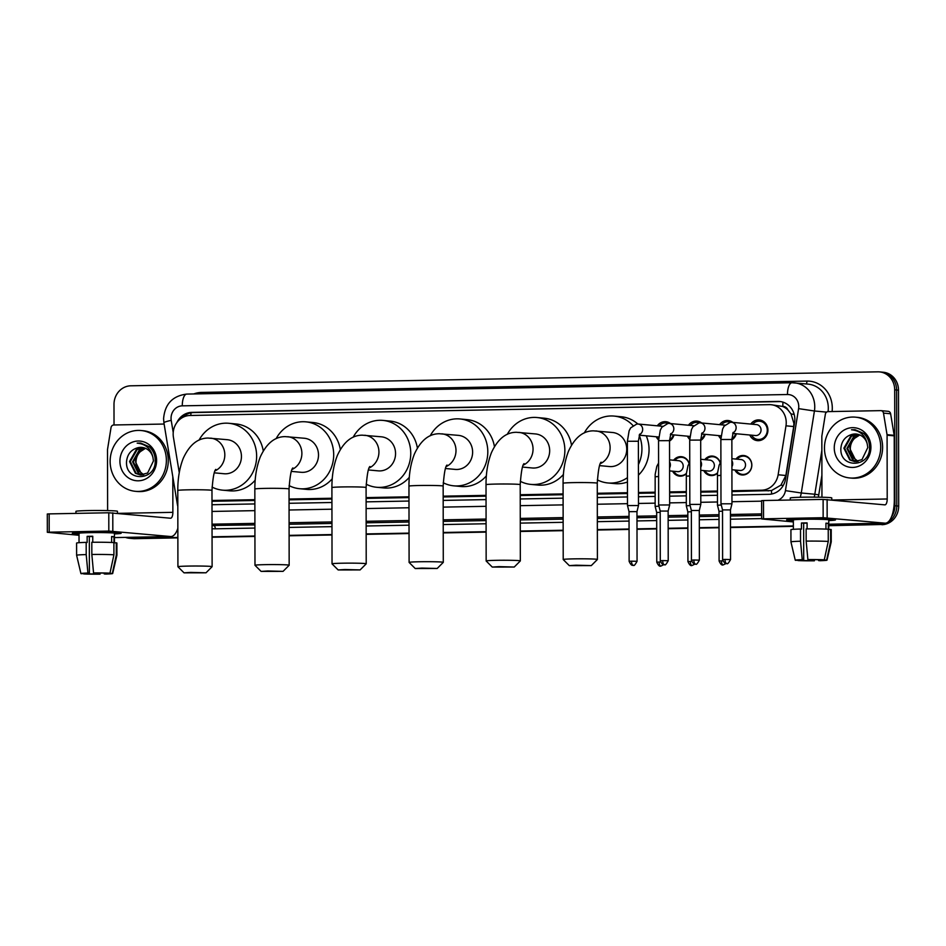<?xml version="1.0" encoding="UTF-8"?>
<svg xmlns="http://www.w3.org/2000/svg" width="946" height="946" viewBox="0 0 946 946"><rect width="100%" height="100%" fill="white"/><g stroke="black" fill="none" stroke-linecap="round" stroke-linejoin="round"><path stroke-width="1.42" d="M686.323 473.757A9.767 8.987 95.3 0 1 679.606 476.134A9.767 8.987 95.3 0 1 672.606 471.179M717.494 473.177A9.767 8.987 95.3 0 1 710.765 475.542A9.767 8.987 95.3 0 1 703.765 470.6M735.953 459.07A9.767 8.987 95.3 0 1 743.745 455.511A9.767 8.987 95.3 0 1 751.833 465.065A9.767 8.987 95.3 0 1 741.936 474.963A9.767 8.987 95.3 0 1 734.924 470.02M674.037 434.924A10.394 9.566 95.3 0 1 669.532 441.037M658.546 439.937A10.394 9.566 95.3 0 1 656.288 436.756M705.196 434.344A10.394 9.566 95.3 0 1 700.702 440.458M689.717 439.358A10.394 9.566 95.3 0 1 687.446 436.177M736.355 433.753A10.394 9.566 95.3 0 1 731.861 439.866M720.876 438.778A10.394 9.566 95.3 0 1 718.605 435.598M750.781 424.068A10.394 9.566 95.3 0 1 759.331 419.941A10.394 9.566 95.3 0 1 767.927 430.111A10.394 9.566 95.3 0 1 757.391 440.647A10.394 9.566 95.3 0 1 749.764 435.006M731.944 491.565L771.463 490.572L780.947 485.121L785.854 475.495L793.706 426.54L793.907 423.347L791.022 413.922L787.994 410.044A6.102 5.617 -84.7 0 0 782.815 406.413A18.317 7.119 -91.1 0 1 783.004 402.168M731.944 490.761L761.542 490.205A18.317 16.862 -84.7 0 0 778.132 474.774L785.984 425.818A18.317 16.862 -84.7 0 0 786.232 422.637A18.317 16.862 -84.7 0 0 771.061 404.711A18.317 16.862 -84.7 0 0 769.335 404.651L190.016 415.483A18.317 16.862 -84.7 0 0 173.425 437.277L179.267 472.645M782.815 406.413L782.519 406.425A18.317 16.862 95.3 0 1 787.994 410.044M211.999 501.285L254.864 500.481M289.05 499.843L331.916 499.039M366.114 498.4L408.979 497.596M443.166 496.957L486.031 496.165M520.229 495.515L563.095 494.723M597.281 494.084L627.482 493.516M638.467 493.304L655.117 492.996M669.626 492.724L686.276 492.417M700.785 492.145L717.446 491.837M782.519 406.425L771.061 404.711M211.999 500.481L254.864 499.689M289.05 499.039L331.916 498.246M366.114 497.608L408.979 496.804M443.166 496.165L486.031 495.361M520.229 494.723L563.095 493.918M597.281 493.28L627.47 492.712M638.467 492.511L655.117 492.192M669.626 491.92L686.276 491.613M700.785 491.341L717.435 491.033M704.782 459.661A9.767 8.987 95.3 0 1 712.586 456.09A9.767 8.987 95.3 0 1 720.284 462.807M673.623 460.241A9.767 8.987 95.3 0 1 681.427 456.682A9.767 8.987 95.3 0 1 689.126 463.398M719.622 424.648A10.394 9.566 95.3 0 1 728.16 420.532A10.394 9.566 95.3 0 1 732.843 422.389M688.463 425.239A10.394 9.566 95.3 0 1 697.001 421.112A10.394 9.566 95.3 0 1 701.684 422.98M657.304 425.818A10.394 9.566 95.3 0 1 665.842 421.691A10.394 9.566 95.3 0 1 670.513 423.56M177.872 537.446L133.008 538.499A18.317 16.862 95.3 0 1 131.269 538.44A18.317 16.862 95.3 0 0 133.008 538.499L177.872 537.659L134.911 538.676A18.317 16.862 95.3 0 1 133.173 538.617L129.366 538.262A18.317 16.862 95.3 0 1 125.499 537.387M883.67 523.209A18.317 16.862 95.3 0 1 878.054 524.356L828.767 525.491L879.957 524.533A18.317 16.862 95.3 0 0 886.769 522.842A18.317 16.862 95.3 0 1 879.957 524.533L828.779 525.704M793.363 526.153L730.478 527.324L793.363 526.153M719.031 527.537L699.319 527.903L719.031 527.537M687.872 528.116L668.16 528.495L687.872 528.116M656.713 528.708L637.001 529.074L656.713 528.708M629.066 529.216L597.352 529.819L629.066 529.216M563.154 530.458L520.288 531.25L563.154 530.458M486.102 531.9L443.236 532.693L486.102 531.9M409.039 533.331L366.173 534.135L409.039 533.331M331.987 534.774L289.121 535.578L331.987 534.774M254.923 536.216L212.058 537.021L254.923 536.216M114.028 424.979L113.993 404.427A18.317 16.862 95.3 0 1 130.844 385.802L877.793 371.837A18.317 16.862 95.3 0 1 879.532 371.896A18.317 16.862 95.3 0 1 894.691 389.823L894.904 505.732L896.796 505.909A18.317 16.862 95.3 0 1 887.407 522.511A18.317 16.862 95.3 0 0 896.796 505.909L896.595 390L896.796 505.909L898.7 506.086A18.317 16.862 95.3 0 1 881.861 524.711M879.532 371.896L881.424 372.074A18.317 16.862 95.3 0 1 896.595 390A18.317 16.862 95.3 0 0 881.424 372.074L883.328 372.251A18.317 16.862 95.3 0 1 898.499 390.178L898.7 506.086M793.363 526.366L730.489 527.537M719.031 527.75L699.319 528.116M687.872 528.329L668.16 528.708M656.713 528.92L637.001 529.287M629.066 529.429L597.352 530.032M563.154 530.671L520.288 531.463M486.102 532.113L443.236 532.905M409.039 533.544L366.173 534.348M331.987 534.987L289.121 535.791M254.923 536.429L212.058 537.233M177.872 537.872L134.911 538.676M731.956 495.006L768.968 494.309A18.317 16.862 -84.7 0 0 785.558 478.877L794.581 422.578A18.317 16.862 -84.7 0 0 794.841 419.397A18.317 16.862 -84.7 0 0 779.67 401.482A18.317 16.862 -84.7 0 0 777.931 401.411L191.849 412.373A18.317 16.862 -84.7 0 0 176.867 422.566M182.259 417.683A18.317 16.862 95.3 0 1 193.753 412.551L779.835 401.589A18.317 16.862 95.3 0 1 780.616 401.601M894.904 505.732A18.317 16.862 95.3 0 1 891.475 516.871M131.104 538.321A18.317 16.862 95.3 0 1 129.366 538.262M878.054 524.356L828.767 525.267M793.363 525.941L730.478 527.111M719.031 527.324L699.319 527.691M687.872 527.903L668.16 528.282M656.713 528.495L637.001 528.861M629.066 529.003L597.352 529.606M563.154 530.245L520.288 531.037M486.102 531.687L443.236 532.48M409.039 533.118L366.173 533.922M331.987 534.561L289.121 535.365M254.923 536.004L212.058 536.808M211.999 504.726L254.864 503.934M289.062 503.296L331.928 502.492M366.114 501.853L408.979 501.049M443.177 500.41L486.043 499.606M520.229 498.968L563.095 498.164M597.293 497.525L627.482 496.957M638.467 496.756L655.129 496.437M669.638 496.177L686.288 495.858M700.797 495.586L717.446 495.278M824.463 448.085A30.532 28.096 95.3 0 1 855.421 417.162A30.532 28.096 95.3 0 1 880.714 447.032A30.532 28.096 95.3 0 1 849.745 477.955A30.532 28.096 95.3 0 1 824.463 448.085M855.421 417.162L857.324 417.34A30.532 28.096 95.3 0 1 882.606 447.21A30.532 28.096 95.3 0 1 851.648 478.132L849.745 477.955M870.923 447.21A19.901 18.317 95.3 0 1 852.618 467.442A19.901 18.317 95.3 0 1 834.254 447.896A19.901 18.317 95.3 0 1 852.547 427.663A19.901 18.317 95.3 0 1 870.923 447.21M840.899 447.99C839.22 468.98 870.438 467.821 869.528 447.352C869.54 441.794 867.612 437.158 863.733 433.445L855.007 429.709L851.495 429.78C860.127 430.655 865.377 435.408 867.246 444.041A13.8 12.7 95.3 0 0 856.248 434.037A13.8 12.7 95.3 0 0 851.932 434.439C845.417 436.343 841.727 440.871 840.899 447.99M857.797 434.285L851.471 436.224L844.636 448.238L850.501 460.016L854.983 461.624M857.431 434.214L850.714 436.153L843.879 448.168L849.756 459.945L854.605 461.601L861.96 459.65L867.789 447.553L867.246 444.041M859.252 434.722L854.486 436.508L847.651 448.522L853.517 460.288L856.508 461.613M858.885 434.592L853.73 436.437L846.895 448.451L852.772 460.217L856.118 461.636M858.046 461.376L853.316 457.568A13.8 12.7 95.3 0 1 850.324 448.771A13.8 12.7 95.3 0 1 854.687 438.27C851.672 441.167 850.076 444.655 849.91 448.723L855.787 460.501L857.655 461.447M854.687 438.27L859.808 434.947M856.331 434.048L851.932 434.439M855.054 429.709L851.495 429.78M801.558 519.035A24.419 0.981 -0.1 0 1 835.424 519.815A24.419 0.981 -0.1 0 1 828.767 520.572A24.419 0.981 -0.1 0 0 835.484 519.886A24.419 0.981 -0.1 0 0 801.558 519.035A24.419 0.981 -0.1 0 0 786.694 519.898A24.419 0.981 -0.1 0 0 793.351 520.631A24.419 0.981 -0.1 0 1 786.634 519.969A24.419 0.981 -0.1 0 1 801.558 519.035M821.944 497.229L821.838 436.402A3.051 2.814 -84.7 0 1 821.885 435.881L825.361 414.194A3.051 2.814 -84.7 0 1 828.128 411.616L880.714 410.635A3.051 2.814 -84.7 0 1 881.01 410.647L888.128 411.309A3.051 2.814 95.3 0 1 890.624 413.769L894.171 435.326A3.051 2.814 95.3 0 1 894.218 435.858L894.325 499.642A24.419 9.495 -91.1 0 1 885.279 523.173A24.419 9.495 -91.1 0 1 884.865 523.162L823.15 517.71L823.115 499.405L884.841 504.857A6.102 2.377 88.9 0 0 884.936 504.857A6.102 2.377 88.9 0 0 887.206 498.98L887.088 435.184A3.051 2.814 -84.7 0 0 887.041 434.663L883.493 413.106A3.051 2.814 -84.7 0 0 881.01 410.647M763.528 518.822L761.66 518.94L761.625 500.635L763.493 500.529L763.528 518.822L823.15 517.71M761.66 518.94L793.351 521.932M763.493 500.529L823.115 499.405M807.884 559.571L824.285 559.807A15.869 0.639 -0.1 0 0 807.884 559.571L806.158 541.112L806.134 528.909A20.15 0.804 -0.1 0 1 828.235 529.228L828.258 541.431L824.285 559.807M823.209 559.831L818.538 560.564L818.538 559.784M807.092 523.126L803.651 523.209L803.71 559.807L795.586 560.339A15.869 0.639 -0.1 0 1 795.255 560.221A15.869 0.639 -0.1 0 1 802.255 559.677L803.71 559.807M795.255 560.221L790.951 541.928A20.15 0.804 -0.1 0 1 790.951 541.916L790.927 529.725A20.15 0.804 -0.1 0 1 800.517 529.015L801.475 529.098L801.463 523.008A17.702 0.71 -0.1 0 1 804.171 522.937A17.702 0.71 -0.1 0 1 807.092 522.902L807.104 528.897M793.363 529.334L793.351 519.957A17.702 0.71 -0.1 0 1 804.171 519.283A17.702 0.71 -0.1 0 1 828.767 519.898L828.779 529.488M790.265 500.02L790.265 497.998A20.765 0.84 -0.1 0 1 802.941 497.206A20.765 0.84 -0.1 0 1 831.782 497.927L831.782 499.902M823.209 560.091L826.662 560.032L830.635 541.656L830.612 529.453L828.329 529.5L828.318 523.398A17.702 0.71 -0.1 0 0 825.941 523.173L825.953 529.11M830.612 529.453A20.15 0.804 -0.1 0 1 831.227 529.654L831.238 541.845A20.15 0.804 -0.1 0 1 831.238 541.857L827.005 560.162A15.869 0.639 -0.1 0 1 820.005 560.706L818.538 560.564M830.635 541.656A20.15 0.804 -0.1 0 1 831.238 541.845M790.951 541.916A20.15 0.804 -0.1 0 1 800.529 541.218L802.255 559.677M800.517 529.015L800.529 541.218M812.91 559.701L812.91 560.671L814.376 560.801L814.471 559.713M814.376 560.801A15.869 0.639 -0.1 0 1 797.963 560.564L801.428 560.505L801.416 559.902M812.91 560.671L801.428 560.505M806.158 541.112A20.15 0.804 -0.1 0 1 828.258 541.431M801.463 523.008L803.651 523.209M825.941 523.434L828.318 523.398M110.138 461.447A30.532 28.096 95.3 0 1 141.096 430.525A30.532 28.096 95.3 0 1 166.378 460.395A30.532 28.096 95.3 0 1 135.42 491.317A30.532 28.096 95.3 0 1 110.138 461.447M141.096 430.525L143 430.702A30.532 28.096 95.3 0 1 168.282 460.572A30.532 28.096 95.3 0 1 137.324 491.494L135.42 491.317M156.598 460.572A19.901 18.317 95.3 0 1 138.293 480.805A19.901 18.317 95.3 0 1 119.917 461.258A19.901 18.317 95.3 0 1 138.222 441.025A19.901 18.317 95.3 0 1 156.598 460.572M126.563 461.352C124.896 482.342 156.114 481.183 155.203 460.714C155.215 455.156 153.276 450.521 149.397 446.808L140.67 443.071L137.17 443.142C145.79 444.017 151.053 448.771 152.921 457.403A13.8 12.7 95.3 0 0 141.912 447.399A13.8 12.7 95.3 0 0 137.608 447.801C131.08 449.705 127.403 454.234 126.563 461.352M143.473 447.647L137.146 449.587L130.3 461.601L136.177 473.367L140.658 474.987M143.106 447.576L136.39 449.516L129.543 461.53L135.42 473.296L140.28 474.963L147.635 473.012L153.465 460.915L152.921 457.403M144.915 448.085L140.162 449.87L133.315 461.873L139.192 473.65L142.172 474.975M144.561 447.955L139.405 449.799L132.57 461.814L138.435 473.579L141.794 474.998M143.721 474.726L138.979 470.931A13.8 12.7 95.3 0 1 135.999 462.133A13.8 12.7 95.3 0 1 140.363 451.632C137.347 454.529 135.751 458.018 135.585 462.086L141.451 473.863L143.331 474.809M140.363 451.632L145.483 448.309M141.995 447.411L137.608 447.801M140.718 443.071L137.17 443.142M576.043 565.2L569.326 565.637L591.297 565.602L576.043 565.2M569.326 565.637L563.225 559.559A17.099 0.686 -0.1 0 1 563.213 559.524A17.099 0.686 -0.1 0 1 573.654 558.873A17.099 0.686 -0.1 0 1 597.399 559.464A17.099 0.686 -0.1 0 1 597.387 559.5L591.297 565.602M599.61 465.621L609.401 466.544A17.099 15.739 -84.7 0 0 626.737 449.22A17.099 15.739 -84.7 0 0 612.57 432.499L593.414 430.844C583.043 430.868 574.742 437.643 568.522 451.147C564.868 460.513 563.047 471.226 563.071 483.264L563.213 559.524M584.332 432.913A33.583 30.911 95.3 0 1 614.108 416.086A33.583 30.911 95.3 0 1 632.933 425.499M639.189 435.255A33.583 30.911 95.3 0 1 641.92 448.936A33.583 30.911 95.3 0 1 638.42 464.581M614.108 416.086L621.238 416.748A33.583 30.911 95.3 0 1 637.841 424.009M646.272 435.822A33.583 30.911 95.3 0 1 649.051 449.598A33.583 30.911 95.3 0 1 638.432 475.14M627.446 477.647A33.583 30.911 95.3 0 1 607.864 482.957A33.583 30.911 95.3 0 1 597.328 479.859M627.458 482.011A33.583 30.911 95.3 0 1 614.995 483.619L607.864 482.957M498.98 566.642L492.275 567.08L514.234 567.032L498.98 566.642M492.275 567.08L486.161 561.002A17.099 0.686 -0.1 0 1 486.149 560.966A17.099 0.686 -0.1 0 1 496.591 560.316A17.099 0.686 -0.1 0 1 520.335 560.907A17.099 0.686 -0.1 0 1 520.324 560.943L514.234 567.032M522.559 467.064L532.338 467.986A17.099 15.739 -84.7 0 0 549.673 450.663A17.099 15.739 -84.7 0 0 535.519 433.942L516.362 432.287C505.992 432.31 497.691 439.086 491.471 452.59C487.805 461.955 485.996 472.657 486.019 484.707L486.149 560.966M507.281 434.356A33.583 30.911 95.3 0 1 537.044 417.529A33.583 30.911 95.3 0 1 564.868 450.379A33.583 30.911 95.3 0 1 530.801 484.399A33.583 30.911 95.3 0 1 520.276 481.301M537.044 417.529L544.175 418.191A33.583 30.911 95.3 0 1 571.49 445.105M563.414 474.443A33.583 30.911 95.3 0 1 537.931 485.062L530.801 484.399M421.928 568.085L415.223 568.522L437.182 568.475L421.928 568.085M415.223 568.522L409.11 562.432A17.099 0.686 -0.1 0 1 409.098 562.409A17.099 0.686 -0.1 0 1 419.539 561.758A17.099 0.686 -0.1 0 1 443.284 562.35A17.099 0.686 -0.1 0 1 443.272 562.373L437.182 568.475M445.495 468.507L455.286 469.417A17.099 15.739 -84.7 0 0 472.622 452.105A17.099 15.739 -84.7 0 0 458.455 435.373L439.299 433.729C428.928 433.753 420.627 440.517 414.407 454.033C410.753 463.398 408.932 474.1 408.956 486.149L409.098 562.409M430.217 435.799A33.583 30.911 95.3 0 1 459.993 418.96A33.583 30.911 95.3 0 1 487.805 451.821A33.583 30.911 95.3 0 1 453.749 485.83A33.583 30.911 95.3 0 1 443.213 482.744M459.993 418.96L467.123 419.634A33.583 30.911 95.3 0 1 494.427 446.547M486.362 475.885A33.583 30.911 95.3 0 1 460.879 486.504L453.749 485.83M344.864 569.527L338.16 569.953L360.119 569.918L344.864 569.527M332.046 563.875A17.099 0.686 -0.1 0 1 332.034 563.851A17.099 0.686 -0.1 0 1 342.476 563.201A17.099 0.686 -0.1 0 1 366.22 563.792A17.099 0.686 -0.1 0 1 366.208 563.816L366.09 487.533A17.099 0.686 179.9 0 0 342.346 486.942A17.099 0.686 179.9 0 0 331.904 487.592L332.034 563.851L338.16 569.953M368.443 469.949L378.223 470.86A17.099 15.739 -84.7 0 0 395.558 453.548A17.099 15.739 -84.7 0 0 381.404 436.815L362.247 435.172C351.877 435.195 343.575 441.959 337.355 455.475C333.69 464.841 331.88 475.542 331.904 487.592M353.165 437.241A33.583 30.911 95.3 0 1 382.929 420.402A33.583 30.911 95.3 0 1 410.753 453.264A33.583 30.911 95.3 0 1 376.685 487.273A33.583 30.911 95.3 0 1 366.161 484.175M382.929 420.402L390.059 421.076A33.583 30.911 95.3 0 1 417.375 447.99M409.299 477.316A33.583 30.911 95.3 0 1 383.816 487.947L376.685 487.273M267.813 570.97L261.108 571.396L283.067 571.36L267.813 570.97M254.994 565.318A17.099 0.686 -0.1 0 1 254.982 565.294A17.099 0.686 -0.1 0 1 265.424 564.644A17.099 0.686 -0.1 0 1 289.169 565.235A17.099 0.686 -0.1 0 1 289.157 565.259L289.038 488.976A17.099 0.686 179.9 0 0 265.294 488.384A17.099 0.686 179.9 0 0 254.841 489.035L254.982 565.294L261.108 571.396M291.38 471.392L301.171 472.302A17.099 15.739 -84.7 0 0 318.506 454.991A17.099 15.739 -84.7 0 0 304.34 438.258L285.184 436.614C274.813 436.638 266.512 443.402 260.292 456.918C256.638 466.283 254.817 476.985 254.841 489.035M276.102 438.684A33.583 30.911 95.3 0 1 305.877 421.845A33.583 30.911 95.3 0 1 333.69 454.707A33.583 30.911 95.3 0 1 299.634 488.715A33.583 30.911 95.3 0 1 289.098 485.617M305.877 421.845L313.008 422.507A33.583 30.911 95.3 0 1 340.312 449.433M332.247 478.759A33.583 30.911 95.3 0 1 306.764 489.389L299.634 488.715M190.749 572.401L184.044 572.838L206.003 572.803L190.749 572.401M184.044 572.838L177.931 566.76A17.099 0.686 -0.1 0 1 177.919 566.737A17.099 0.686 -0.1 0 1 188.36 566.086A17.099 0.686 -0.1 0 1 212.117 566.678A17.099 0.686 -0.1 0 1 212.093 566.701L206.003 572.803M214.328 472.834L224.107 473.745A17.099 15.739 -84.7 0 0 241.443 456.433A17.099 15.739 -84.7 0 0 227.288 439.701L208.132 438.057C197.761 438.081 189.46 444.845 183.24 458.361C179.574 467.726 177.765 478.428 177.789 490.477L177.919 566.737M199.05 440.127A33.583 30.911 95.3 0 1 228.814 423.288A33.583 30.911 95.3 0 1 256.638 456.149A33.583 30.911 95.3 0 1 222.57 490.158A33.583 30.911 95.3 0 1 212.046 487.06M228.814 423.288L235.944 423.95A33.583 30.911 95.3 0 1 263.26 450.864M255.184 480.201A33.583 30.911 95.3 0 1 229.701 490.82L222.57 490.158M751.609 435.184A9.153 8.431 -84.7 0 0 757.983 439.452A9.153 8.431 -84.7 0 0 767.277 430.182A9.153 8.431 -84.7 0 0 759.685 421.218A9.153 8.431 -84.7 0 0 752.626 424.246M732.701 433.422L755.476 435.538A5.499 5.061 -84.7 0 0 761.045 429.981A5.499 5.061 -84.7 0 0 756.493 424.6L731.601 422.283A5.499 5.061 -84.7 0 1 732.937 432.83M730.537 559.559C728.609 563.071 727.391 564.395 726.906 563.52L726.646 563.532A3.973 1.537 88.9 0 1 726.575 563.532A3.973 1.537 -91.1 0 1 725.026 559.429L730.537 559.559L730.454 509.906L731.968 503.792L720.982 503.816L720.864 439.512L731.861 439.5L733.185 432.357M730.454 509.906L722.519 509.918L720.982 503.816M730.513 422.259A9.153 8.431 -84.7 0 0 728.526 421.798A9.153 8.431 -84.7 0 0 721.467 424.825M699.378 560.138C697.45 563.65 696.232 564.975 695.748 564.1L695.487 564.123A3.973 1.537 88.9 0 1 695.416 564.112A3.973 1.537 -91.1 0 1 693.867 560.008L699.378 560.138L699.295 510.485L700.809 504.384L689.823 504.407L689.705 440.103L700.69 440.079L702.027 432.937M699.295 510.485L691.36 510.497L689.823 504.407M720.45 435.763A9.153 8.431 -84.7 0 0 720.982 436.603M731.861 438.79A9.153 8.431 -84.7 0 0 735.669 433.694M699.354 422.838A9.153 8.431 -84.7 0 0 697.368 422.389A9.153 8.431 -84.7 0 0 690.308 425.404M668.219 560.73C666.28 564.242 665.073 565.554 664.589 564.691L664.328 564.703A3.973 1.537 88.9 0 1 664.258 564.703A3.973 1.537 -91.1 0 1 662.708 560.588L668.219 560.73L668.136 511.065L669.65 504.963L658.653 504.987L658.546 440.682L669.532 440.659L670.868 433.528M668.136 511.065L660.19 511.077L658.653 504.987M689.291 436.343A9.153 8.431 -84.7 0 0 689.823 437.182M700.702 439.382A9.153 8.431 -84.7 0 0 704.51 434.273M668.195 423.418A9.153 8.431 -84.7 0 0 666.209 422.968A9.153 8.431 -84.7 0 0 659.149 425.984M637.06 561.309C635.121 564.821 633.915 566.146 633.43 565.27L633.158 565.282A3.973 1.537 88.9 0 1 633.099 565.282A3.973 1.537 -91.1 0 1 631.55 561.167L637.06 561.309L636.965 511.644L638.491 505.542L627.494 505.566L627.387 441.262L638.373 441.25L639.709 434.108M636.965 511.644L629.031 511.668L627.494 505.566M658.132 436.934A9.153 8.431 -84.7 0 0 658.653 437.762M669.543 439.961A9.153 8.431 -84.7 0 0 673.351 434.864M736.094 470.127A9.153 8.431 -84.7 0 0 742.468 474.395A9.153 8.431 -84.7 0 0 751.751 465.125A9.153 8.431 -84.7 0 0 744.171 456.161A9.153 8.431 -84.7 0 0 737.111 459.188M731.908 469.736L739.949 470.481A5.499 5.061 -84.7 0 0 745.531 464.924A5.499 5.061 -84.7 0 0 740.978 459.543L731.885 458.692M721.278 505.022L717.47 505.235L717.482 473.189L719.149 465.125L720.899 461.885M722.519 511.171L719.007 511.337L717.47 505.235M720.19 462.961A9.153 8.431 -84.7 0 0 713 456.741A9.153 8.431 -84.7 0 0 705.953 459.768M700.75 470.316L708.791 471.073A5.499 5.061 -84.7 0 0 714.372 465.503A5.499 5.061 -84.7 0 0 709.819 460.123L700.726 459.283M690.119 505.602L686.299 505.814L686.323 473.769L687.99 465.716L689.74 462.464M691.36 511.751L687.837 511.916L686.299 505.814M704.924 470.706A9.153 8.431 -84.7 0 0 711.297 474.987A9.153 8.431 -84.7 0 0 717.517 472.846M689.031 463.54A9.153 8.431 -84.7 0 0 681.841 457.332A9.153 8.431 -84.7 0 0 674.794 460.347M669.591 470.907L677.632 471.652A5.499 5.061 -84.7 0 0 683.201 466.082A5.499 5.061 -84.7 0 0 678.649 460.714L669.567 459.862M658.96 506.181L655.14 506.406L655.164 474.36L656.82 466.295L658.582 463.055M660.202 512.33L656.678 512.495L655.14 506.406M673.765 471.297A9.153 8.431 -84.7 0 0 680.139 475.566A9.153 8.431 -84.7 0 0 686.347 473.426M87.221 532.397A24.419 0.981 -0.1 0 1 121.088 533.177A24.419 0.981 -0.1 0 1 114.431 533.934A24.419 0.981 -0.1 0 0 121.147 533.237A24.419 0.981 -0.1 0 0 87.221 532.397A24.419 0.981 -0.1 0 0 72.369 533.26A24.419 0.981 -0.1 0 0 79.026 533.993A24.419 0.981 -0.1 0 1 72.31 533.331A24.419 0.981 -0.1 0 1 87.221 532.397M107.619 510.592L107.513 449.764A3.051 2.814 -84.7 0 1 107.56 449.232L111.037 427.557A3.051 2.814 -84.7 0 1 113.804 424.979L164.131 424.045M177.848 528.329A24.419 9.495 -91.1 0 1 170.954 536.536A24.419 9.495 -91.1 0 1 170.54 536.524L108.814 531.073L108.79 512.767L170.505 518.219A6.102 2.377 88.9 0 0 170.611 518.219A6.102 2.377 88.9 0 0 172.87 512.342L172.811 476.725M49.192 532.184L47.335 532.302L47.3 513.997L49.168 513.891L49.192 532.184L108.814 531.073M47.335 532.302L79.026 535.282M49.168 513.891L108.79 512.767M93.548 572.933L109.961 573.17A15.869 0.639 -0.1 0 0 93.548 572.933L91.833 554.474L91.809 542.271A20.15 0.804 -0.1 0 1 113.898 542.59L113.922 554.794L109.961 573.17M108.873 573.193L104.214 573.926L104.214 573.146M92.767 536.488L89.326 536.571L89.385 573.17L81.261 573.702A15.869 0.639 -0.1 0 1 80.918 573.583A15.869 0.639 -0.1 0 1 87.931 573.04L89.385 573.17M80.918 573.583L76.614 555.29A20.15 0.804 -0.1 0 1 76.614 555.278L76.591 543.075A20.15 0.804 -0.1 0 1 86.181 542.377L87.15 542.46L87.138 536.358A17.702 0.71 -0.1 0 1 89.846 536.299A17.702 0.71 -0.1 0 1 92.755 536.264L92.767 542.259M79.038 542.685L79.026 533.319A17.702 0.71 -0.1 0 1 89.835 532.645A17.702 0.71 -0.1 0 1 114.431 533.248L114.454 542.85M75.928 513.382L75.928 511.36A20.765 0.84 -0.1 0 1 88.617 510.568A20.765 0.84 -0.1 0 1 117.446 511.289L117.458 513.264M108.873 573.453L112.338 573.394L116.299 555.018L116.275 542.815L114.005 542.85L113.993 536.76A17.702 0.71 -0.1 0 0 111.616 536.536L111.628 542.472M116.275 542.815A20.15 0.804 -0.1 0 1 116.89 543.016L116.914 555.207A20.15 0.804 -0.1 0 1 116.914 555.219L112.669 573.524A15.869 0.639 -0.1 0 1 105.668 574.056L104.214 573.926M116.299 555.018A20.15 0.804 -0.1 0 1 116.914 555.207M76.614 555.278A20.15 0.804 -0.1 0 1 86.204 554.581L87.931 573.04M86.181 542.377L86.204 554.581M98.585 573.063L98.585 574.033L100.051 574.163L100.146 573.075M100.051 574.163A15.869 0.639 -0.1 0 1 83.638 573.926L87.091 573.867L87.091 573.264M98.585 574.033L87.091 573.867M91.833 554.474A20.15 0.804 -0.1 0 1 113.922 554.794M87.138 536.358L89.326 536.571M111.616 536.796L113.993 536.76M793.706 426.54L785.984 425.818M771.676 494.025A18.317 7.119 -91.1 0 1 771.463 490.572M780.947 485.121L783.229 485.499M791.022 413.922L794.191 414.443M190.82 415.471A18.317 7.119 -91.1 0 1 191.009 412.846M785.854 475.495L778.132 474.774M768.684 490.868L761.542 490.205M898.499 390.178L894.691 389.823M779.835 401.589L777.931 401.411M777.872 500.257A12.215 11.246 -84.7 0 0 785.44 490.631L798.59 408.637A12.215 11.246 -84.7 0 0 798.755 406.508A12.215 11.246 -84.7 0 0 787.486 394.517L182.271 405.846A12.215 11.246 -84.7 0 0 171.049 418.25A12.215 11.246 -84.7 0 0 171.214 420.367L173.224 432.547M828.057 411.616A24.419 22.479 -84.7 0 0 828.294 408.01A24.419 22.479 -84.7 0 0 808.061 384.111L792.003 382.752A12.215 4.742 88.9 0 1 792.216 382.763A24.419 22.479 95.3 0 1 794.522 382.846A24.419 22.479 95.3 0 1 814.754 406.745A24.419 22.479 95.3 0 1 814.423 410.99L826.615 412.125M187.001 394.08A12.215 4.742 88.9 0 0 186.8 394.08L792.003 382.752A12.215 4.742 88.9 0 0 787.486 394.517M182.271 405.846A12.215 4.742 88.9 0 1 186.8 394.08C172.562 395.842 164.829 404.06 163.587 418.723L163.918 422.803A12.215 1.313 -9.4 0 1 171.214 420.367M193.776 393.95A27.469 25.294 95.3 0 1 201.723 392.413L806.938 381.084A3.051 1.183 -91.1 0 1 806.098 383.934M806.938 381.084A27.469 25.294 95.3 0 1 832.291 408.069A27.469 25.294 95.3 0 1 832.102 411.545M821.908 475.247L818.775 494.841A27.469 25.294 95.3 0 1 818.302 497.17M761.66 518.597L730.466 519.177M719.019 519.389L699.307 519.768M687.86 519.981L668.148 520.347M656.69 520.56L636.989 520.927M629.055 521.08L597.328 521.672M563.142 522.31L520.276 523.114M486.09 523.753L443.213 524.557M409.027 525.196L366.161 526M331.975 526.638L289.098 527.43M254.912 528.069L215.25 528.814A27.469 25.294 95.3 0 1 212.046 528.66M798.59 408.637L814.423 410.99L801.274 492.984L814.813 494.25L821.873 450.249M785.44 490.631L801.274 492.984A24.419 22.479 95.3 0 1 800.21 497.265M814.187 497.135A24.419 22.479 -84.7 0 0 814.813 494.25L818.775 494.841M212.034 525.468L254.912 524.888M212.034 525.598A24.419 22.479 -84.7 0 0 214.056 525.657A3.051 1.183 -91.1 0 1 215.25 528.814M761.648 513.891L730.466 514.482M719.007 514.695L699.295 515.062M687.848 515.274L668.136 515.641M656.69 515.854L636.977 516.232M629.043 516.374L597.328 516.965M563.13 517.604L520.265 518.408M486.078 519.047L443.213 519.851M409.015 520.489L366.149 521.293M331.963 521.932L289.098 522.736M254.9 523.375L212.034 524.179M289.098 524.25L331.963 523.445M366.149 522.807L409.027 522.015M443.213 521.364L486.078 520.572M520.265 519.933L563.142 519.129M597.328 518.491L629.043 517.888M636.977 517.746L656.69 517.379M668.148 517.166L687.848 516.788M699.307 516.575L719.007 516.209M730.466 515.996L761.66 515.416M212.01 511.443L254.876 510.639M289.074 510L331.94 509.196M366.126 508.558L408.991 507.754M443.189 507.115L486.055 506.311M520.241 505.672L563.106 504.88M597.304 504.23L627.494 503.674M638.479 503.461L655.14 503.154M669.65 502.882L686.299 502.574M700.809 502.302L717.458 501.983M731.968 501.711L761.625 501.167M201.723 392.413A3.051 1.183 -91.1 0 1 201.593 393.796M163.918 422.803L177.351 504.301A12.215 1.313 -9.4 0 1 177.813 503.84M193.753 412.551L191.849 412.373M885.279 523.173L828.767 524.226L884.865 523.162M832.776 499.996L887.206 498.98M894.218 435.858L887.088 435.184M827.111 499.464L827.147 517.769M887.041 434.663L894.171 435.326M890.624 413.769L883.493 413.106M600.355 463.658A17.099 15.739 -84.7 0 0 610.111 447.671A17.099 15.739 -84.7 0 0 595.945 430.938M601.136 462.168C599.504 463.233 598.203 470.245 597.269 483.205A17.099 0.686 179.9 0 0 573.524 482.614A17.099 0.686 179.9 0 0 563.071 483.264M523.292 465.101A17.099 15.739 -84.7 0 0 533.047 449.114A17.099 15.739 -84.7 0 0 518.893 432.381M524.072 463.611C522.44 464.675 521.151 471.687 520.205 484.648A17.099 0.686 179.9 0 0 496.461 484.056A17.099 0.686 179.9 0 0 486.019 484.707M446.24 466.544A17.099 15.739 -84.7 0 0 455.996 450.556A17.099 15.739 -84.7 0 0 441.829 433.824M447.02 465.054C445.389 466.118 444.1 473.13 443.154 486.09A17.099 0.686 179.9 0 0 419.409 485.499A17.099 0.686 179.9 0 0 408.956 486.149M369.177 467.986A17.099 15.739 -84.7 0 0 378.932 451.999A17.099 15.739 -84.7 0 0 364.778 435.266M292.125 469.429A17.099 15.739 -84.7 0 0 301.88 453.441A17.099 15.739 -84.7 0 0 287.714 436.709M215.061 470.872A17.099 15.739 -84.7 0 0 224.817 454.872A17.099 15.739 -84.7 0 0 210.662 438.152M215.842 469.37C214.21 470.434 212.921 477.458 211.975 490.418A17.099 0.686 179.9 0 0 188.23 489.827A17.099 0.686 179.9 0 0 177.789 490.477M725.026 559.429L722.602 559.571L722.519 509.918M701.766 433.41A5.499 5.061 -84.7 0 0 700.442 422.862L724.896 425.144M693.867 560.008L691.443 560.162L691.36 510.497M670.608 434.001A5.499 5.061 -84.7 0 0 669.283 423.441L693.737 425.724M662.708 560.588L660.284 560.742L660.19 511.077M639.449 434.581A5.499 5.061 -84.7 0 0 638.124 424.021L662.578 426.303M631.55 561.167L629.125 561.321L629.031 511.668M722.803 560.824L719.09 560.99L719.007 511.337M721.514 560.836A3.973 1.537 -91.1 0 0 723.063 564.951A3.973 1.537 88.9 0 0 723.134 564.951L726.114 563.509M731.908 466.697A5.499 5.061 -84.7 0 0 731.897 460.773M720.923 475.377L717.411 475.59M691.644 561.416L687.931 561.581L687.837 511.916M690.355 561.427A3.973 1.537 -91.1 0 0 691.904 565.531A3.973 1.537 88.9 0 0 691.975 565.542L694.955 564.088M700.738 467.289A5.499 5.061 -84.7 0 0 700.738 461.352M689.764 475.956L686.252 476.169M660.485 561.995L656.772 562.161L656.678 512.495M659.196 562.007A3.973 1.537 -91.1 0 0 660.746 566.122A3.973 1.537 88.9 0 0 660.805 566.122L663.796 564.679M669.579 467.868A5.499 5.061 -84.7 0 0 669.567 461.944M658.605 476.536L655.093 476.749M170.954 536.536L114.442 537.588L170.54 536.524M118.439 513.359L172.87 512.342M112.787 512.827L112.822 531.132M177.351 504.301L177.813 506.488M597.269 483.205L597.399 559.464M520.205 484.648L520.335 560.907M443.154 486.09L443.284 562.35M366.09 487.533C367.036 474.573 368.325 467.56 369.957 466.484M360.119 569.918L366.208 563.816M289.038 488.976C289.984 476.015 291.273 468.991 292.905 467.927M283.067 571.36L289.157 565.259M211.975 490.418L212.117 566.678M759.685 421.218L763.718 421.597M731.601 422.283L730.277 422.271L724.151 426.102L722.602 429.046L720.864 439.512M757.983 439.452L762.015 439.831M731.861 439.5L731.968 503.792M722.602 559.571C725.357 565.732 727.084 562.846 726.457 563.532L726.646 563.532M728.526 421.798L732.547 422.176M700.442 422.862L699.118 422.85L692.992 426.681L691.443 429.626L689.705 440.103M721.053 435.822L701.542 434.001M700.69 440.079L700.809 504.384M691.443 560.162C694.187 566.311 695.925 563.438 695.286 564.123L695.487 564.123M697.368 422.389L701.388 422.756M669.283 423.441L667.959 423.441L661.833 427.261L660.284 430.205L658.546 440.682M689.894 436.402L670.383 434.581M669.532 440.659L669.65 504.963M660.284 560.742C663.028 566.902 664.754 564.017 664.127 564.703L664.328 564.703M666.209 422.968L670.229 423.347M638.124 424.021L636.8 424.021L630.675 427.852L629.125 430.785L627.387 441.262M658.723 436.993L639.224 435.172M638.373 441.25L638.491 505.542M629.125 561.321C631.869 567.482 633.595 564.596 632.969 565.282L633.158 565.282M744.171 456.161L746.808 456.41M742.468 474.395L745.105 474.644M719.09 560.99C721.833 567.151 723.572 564.265 722.933 564.951L723.134 564.951M713 456.741L715.649 456.989M711.297 474.987L713.946 475.235M687.931 561.581C690.675 567.73 692.401 564.857 691.774 565.531L691.975 565.542M681.841 457.332L684.49 457.58M680.139 475.566L682.787 475.814M656.772 562.161C659.516 568.321 661.242 565.436 660.615 566.122L660.805 566.122"/></g></svg>
